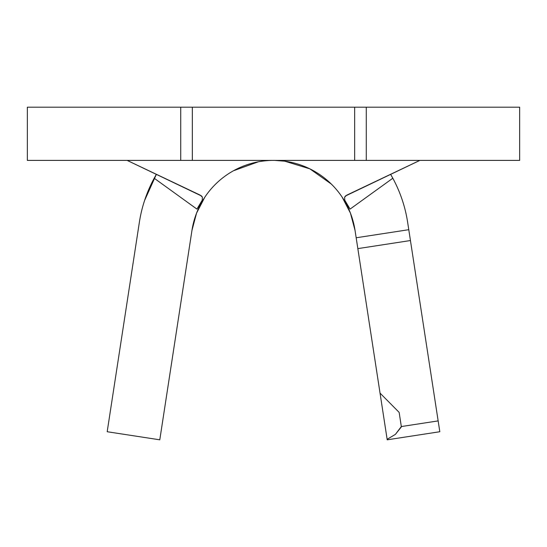 <?xml version="1.0" encoding="UTF-8"?>
<svg xmlns="http://www.w3.org/2000/svg" width="547" height="547" viewBox="0 0 547 547"><rect width="100%" height="100%" fill="white"/><g stroke="black" fill="none" stroke-linecap="round" stroke-linejoin="round"><path stroke-width="0.82" d="M160.592 434.557L159.786 439.815L107.185 431.733L159.786 439.815L191.963 230.369A82.494 82.494 0 0 1 204.756 197.296A82.494 82.494 0 0 0 204.749 197.303A82.494 82.494 0 0 1 272.468 160.408M27.35 160.401L27.35 107.185L27.35 160.401L180.729 160.401L180.729 107.185L27.35 107.185L354.661 107.185L354.661 160.401L354.661 107.185L192.339 107.185L192.339 160.401L192.339 107.185L180.729 107.185L180.729 160.401L27.35 160.401M385.546 428.978L355.037 230.369A82.494 82.494 0 0 0 342.251 197.303A82.494 82.494 0 0 1 355.037 230.369L356.172 237.774L408.78 229.692L407.638 222.287A135.718 135.718 0 0 0 392.814 178.233L350.073 209.098L344.754 200.168L344.631 197.105L345.82 195.703M273.438 160.401L273.493 160.401A82.494 82.494 0 0 1 273.514 160.401L273.5 160.401A82.494 82.494 0 0 0 273.493 160.401L273.534 160.401A82.494 82.494 0 0 0 273.521 160.401A82.494 82.494 0 0 1 342.244 197.296L350.073 209.098L344.754 200.168L344.631 197.105L346.825 195.122L419.857 160.401L345.465 195.99M204.708 197.364A82.494 82.494 0 0 0 196.592 213.056M196.53 213.221A82.494 82.494 0 0 0 191.963 230.369L196.558 213.139L204.756 197.296L196.927 209.098L154.186 178.233L156.394 174.308A135.718 135.718 0 0 0 154.268 178.076M156.408 174.281L154.186 178.233A135.718 135.718 0 0 0 139.362 222.287A135.718 135.718 0 0 1 154.186 178.233L196.927 209.098L202.253 200.154L202.369 197.098L200.175 195.122L127.143 160.401L201.528 195.983L202.369 197.105L202.253 200.154L196.927 209.098L204.756 197.296M201.187 195.71L201.528 195.983M390.585 174.267L392.814 178.233A135.718 135.718 0 0 0 390.606 174.308L392.814 178.233L350.073 209.098L342.244 197.296L350.442 213.139L355.037 230.369L387.132 439.289L395.392 434.386L401.375 426.872L399.153 412.397L380.035 393.102L356.172 237.774L408.78 229.692L407.638 222.287L439.815 431.733L410.441 240.536L439.815 431.733L410.441 240.536L357.841 248.618L410.441 240.536L438.154 420.896L401.327 426.551L395.392 434.386L387.132 439.289L387.214 439.815L387.132 439.289M517.961 107.185L366.271 107.185L366.271 160.401L519.65 160.401L519.65 107.185L354.661 107.185L366.271 107.185L366.271 160.401L180.729 160.401L517.961 160.401M431.836 160.401L471.261 160.401M431.836 107.185L471.261 107.185M139.362 222.287L107.185 431.733M392.814 178.233A135.718 135.718 0 0 1 407.638 222.287M191.963 230.369L161.406 429.299M274.792 107.185L271.968 107.185M156.38 174.302L144.552 200.578M233.535 170.732L258.355 161.803M274.512 160.401L284.679 161.167L309.869 168.852L331.352 184.086M345.472 202.575L348.227 207.956M355.03 230.314L355.037 230.369A82.494 82.494 0 0 0 342.244 197.296M408.78 229.692L410.441 240.536M387.214 439.815L439.815 431.733L438.154 420.896L401.327 426.551L399.153 412.397L380.035 393.102M136.559 240.536L138.22 229.692L136.559 240.536M161.454 428.978L159.786 439.815"/></g></svg>
